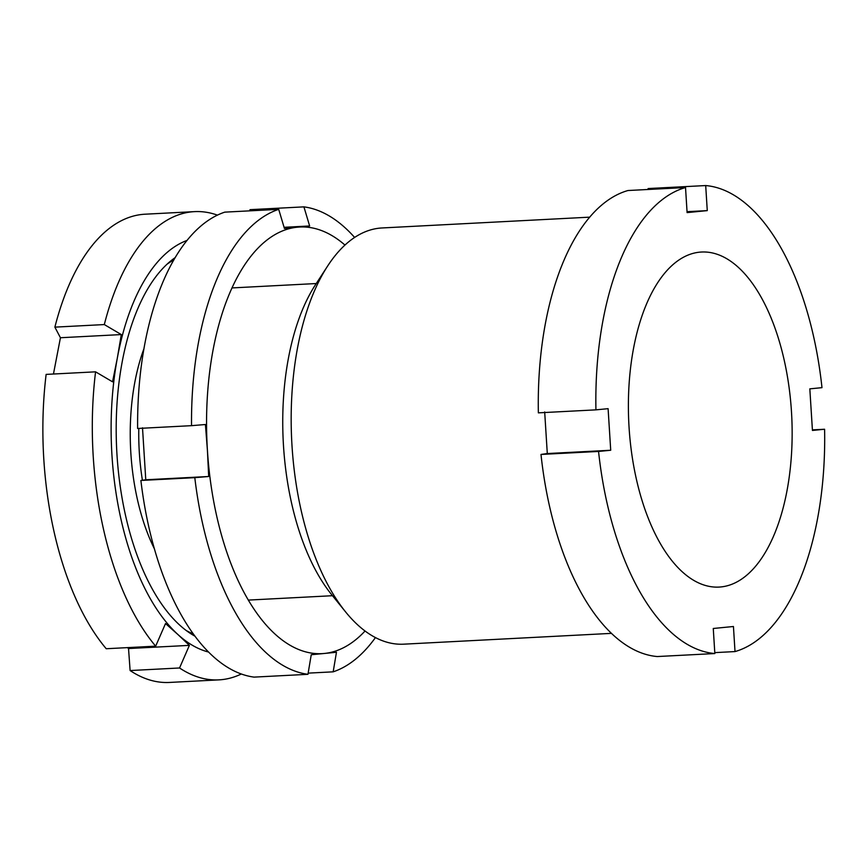 <?xml version="1.0" encoding="UTF-8"?>
<svg xmlns="http://www.w3.org/2000/svg" width="868" height="868" viewBox="0 0 868 868"><rect width="100%" height="100%" fill="white"/><g stroke="black" fill="none" stroke-linecap="round" stroke-linejoin="round"><path stroke-width="1.3" d="M345.648 611.973L331.511 594.493A186.512 90.63 -93 0 1 283.5 445.924A186.512 90.63 -93 0 1 315.399 284.856L327.648 266.009A208.396 101.263 87 0 0 292.017 445.968A208.396 101.263 87 0 0 345.648 611.973A208.396 101.263 87 0 0 403.707 644.175L611.408 633.369M629.072 427.533A167.752 81.516 -93 0 1 701.55 252.024A167.752 81.516 -93 0 1 791.464 411.573A167.752 81.516 -93 0 1 718.986 587.083A167.752 81.516 -93 0 1 629.072 427.533M685.525 187.531A234.447 113.925 -93 0 0 595.936 409.859L538.366 412.853A234.447 113.925 -93 0 1 627.955 190.526L685.525 187.531L687.098 212.606L707.268 210.62L687.044 211.673M595.936 409.859L608.099 408.665L610.714 450.253L547.296 453.552L544.681 411.964M547.296 453.552L540.992 454.441A234.447 113.925 -93 0 0 657.271 656.544L714.841 653.55A234.447 113.925 -93 0 1 598.551 451.447L610.714 450.253M714.841 653.55L713.268 628.486L733.438 626.501L735.012 651.575A234.447 113.925 -93 0 0 824.6 429.248L812.437 430.441L809.822 388.853L821.985 387.66A234.447 113.925 -93 0 0 705.695 185.557L707.268 210.62M647.973 189.484L648.125 188.551L705.695 185.557M812.405 429.877L824.6 429.248M714.787 652.627L735.012 651.575M540.992 454.441L598.551 451.447M589.752 217.152L382.05 227.958A208.396 101.263 87 0 0 327.648 266.009M194.909 636.157A197.969 96.207 -93 0 1 179.578 624.993A197.969 96.207 -93 0 1 116.214 434.141A197.969 96.207 -93 0 1 175.217 257.59M128.529 648.537L130.113 670.552L179.546 667.98L189.387 645.369L128.529 648.537L127.466 647.626M241.304 674.013A234.447 113.925 -93 0 1 218.899 679.872L169.466 682.443A234.447 113.925 -93 0 1 130.113 670.552M218.899 679.872A234.447 113.925 -93 0 1 179.546 667.98M208.483 652.02A208.396 101.263 -93 0 1 177.832 634.443L189.387 645.369M53.458 374.01L60.434 337.739L54.879 327.138A234.447 113.925 -93 0 1 145.097 214.201L194.541 211.629A234.447 113.925 -93 0 1 217.434 215.134M54.879 327.138L104.312 324.567A234.447 113.925 -93 0 1 194.541 211.629M104.312 324.567L121.303 334.571L117.31 358.18A208.396 101.263 -93 0 1 187.076 240.414M155.665 646.161L106.232 648.732A234.447 113.925 -93 0 1 46.134 374.401L95.567 371.829L112.558 381.822L117.31 358.18A208.396 101.263 -93 0 0 177.832 634.443L165.517 623.56L155.665 646.161A234.447 113.925 -93 0 1 95.567 371.829M121.303 334.571L60.434 337.739M140.887 480.46A234.447 113.925 87 0 0 254.042 677.116L307.956 674.317A234.447 113.925 -93 0 1 194.801 477.66L140.887 480.46L145.77 479.776L142.504 427.794M194.801 477.66L208.689 476.499L207.43 450.492A213.604 103.802 87 0 0 324.22 653.474L311.243 654.732L307.956 674.317M375.443 637.579A234.447 113.925 -93 0 1 333.171 671.832L308.151 673.134M333.171 671.832L336.459 652.259L324.22 653.474A213.604 103.802 87 0 0 365.037 631.003M249.81 210.848L250.006 209.665L303.919 206.866A234.447 113.925 -93 0 1 354.621 237.441M344.965 245.069A213.604 103.802 87 0 0 297.399 227.188L309.637 225.973L303.919 206.866M278.704 209.34L284.422 228.447L297.399 227.188A213.604 103.802 87 0 0 207.43 450.492L205.423 424.517L191.535 425.667A234.447 113.925 -93 0 1 278.704 209.34L224.79 212.139A234.447 113.925 87 0 0 137.621 428.477L191.535 425.667M208.689 476.499L145.77 479.776M309.637 225.973L284.086 227.308M142.406 480.254A144.316 70.124 -93 0 1 138.793 428.412M154.363 548.76A150.565 73.162 -93 0 1 143.958 348.73M167.188 264.089A191.719 93.169 -93 0 1 173.774 260.075M193.217 633.846A191.719 93.169 -93 0 1 186.251 630.537M332.498 595.708L248.281 600.092M316.256 283.543L232.038 287.926"/></g></svg>
